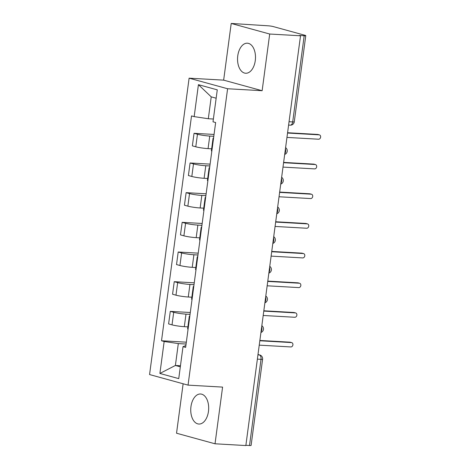 <?xml version="1.0" encoding="UTF-8"?>
<svg xmlns="http://www.w3.org/2000/svg" width="469" height="469" viewBox="0 0 469 469"><rect width="100%" height="100%" fill="white"/><g stroke="black" fill="none" stroke-linecap="round" stroke-linejoin="round"><path stroke-width="0.7" d="M208.465 411.424A15.049 8.946 -86.7 0 0 200.574 393.995A15.049 8.946 -86.7 0 0 190.959 406.611A15.049 8.946 -86.7 0 0 198.856 424.04A15.049 8.946 -86.7 0 0 208.465 411.424M255.271 60.63A15.049 8.946 -86.7 0 0 247.38 43.201A15.049 8.946 -86.7 0 0 237.765 55.817A15.049 8.946 -86.7 0 0 245.662 73.246A15.049 8.946 -86.7 0 0 255.271 60.63M183.133 383.777L176.537 433.215L215.025 443.791L245.844 445.55L300.518 35.785L269.698 34.026L231.211 23.45L223.649 80.14L189.113 78.171L149.564 374.555L188.051 385.131L227.6 88.747L262.136 90.716L269.698 34.026M231.211 23.45L267.951 25.789A3.858 0.393 7.6 0 1 273.292 26.586L305.049 35.31A3.858 0.393 7.6 0 1 305.776 35.644L294.274 121.823A3.858 0.393 -172.4 0 1 292.697 121.928L304.193 35.75A3.858 0.393 7.6 0 0 305.776 35.644M215.025 443.791L222.587 387.101L188.051 385.131M257.37 359.131L261.016 359.342A3.858 0.393 -172.4 0 0 262.599 359.231L251.103 445.409A3.858 0.393 -172.4 0 1 249.52 445.515L261.016 359.342A3.858 2.292 -86.7 0 0 259.281 354.916L257.985 354.558M245.873 445.31L249.52 445.515M304.193 35.75L299.392 35.474L300.518 35.785M213.811 136.297L209.743 136.069A8.876 0.903 -172.4 0 1 197.461 134.24L194.037 133.302L192.36 145.859L195.784 146.797A8.876 0.903 7.6 0 0 208.072 148.62L211.654 148.825M213.506 138.578A8.876 0.903 -172.4 0 1 213.067 138.22A8.876 0.903 -172.4 0 1 213.583 137.997M214.057 134.445L194.037 133.302M213.067 138.22L211.39 150.778A8.876 0.903 7.6 0 0 211.83 151.129M209.848 165.973L205.785 165.745A8.876 0.903 -172.4 0 1 193.498 163.916L190.08 162.978L188.403 175.535L191.827 176.473A8.876 0.903 7.6 0 0 204.109 178.296L207.691 178.501M209.549 168.254A8.876 0.903 -172.4 0 1 209.11 167.896A8.876 0.903 -172.4 0 1 209.625 167.673M210.1 164.121L190.08 162.978M209.11 167.896L207.433 180.454A8.876 0.903 7.6 0 0 207.873 180.811M205.891 195.649L201.828 195.421A8.876 0.903 -172.4 0 1 189.54 193.597L186.117 192.653L184.44 205.211L187.864 206.149A8.876 0.903 7.6 0 0 200.152 207.972L203.734 208.177M205.586 197.93A8.876 0.903 -172.4 0 1 205.146 197.578A8.876 0.903 -172.4 0 1 205.662 197.349M206.137 193.797L186.117 192.653M205.146 197.578L203.476 210.13A8.876 0.903 7.6 0 0 203.909 210.487M201.934 225.331L197.865 225.097A8.876 0.903 -172.4 0 1 185.583 223.273L182.16 222.329L180.483 234.887L183.907 235.825A8.876 0.903 7.6 0 0 196.189 237.654L199.776 237.853M201.629 227.606A8.876 0.903 -172.4 0 1 201.189 227.254A8.876 0.903 -172.4 0 1 201.705 227.025M202.18 223.473L182.16 222.329M201.189 227.254L199.513 239.806A8.876 0.903 7.6 0 0 199.952 240.163M197.971 255.007L193.908 254.773A8.876 0.903 -172.4 0 1 181.62 252.949L178.197 252.005L176.526 264.563L179.944 265.501A8.876 0.903 7.6 0 0 192.231 267.33L195.813 267.535M197.666 257.282A8.876 0.903 -172.4 0 1 197.232 256.93A8.876 0.903 -172.4 0 1 197.748 256.701M198.217 253.149L178.197 252.005M197.232 256.93L195.555 269.482A8.876 0.903 7.6 0 0 195.995 269.839M194.014 284.683L189.945 284.449A8.876 0.903 -172.4 0 1 177.663 282.625L174.239 281.681L172.563 294.239L175.986 295.183A8.876 0.903 7.6 0 0 188.274 297.006L191.856 297.211M193.709 286.958A8.876 0.903 -172.4 0 1 193.269 286.606A8.876 0.903 -172.4 0 1 193.785 286.377M194.26 282.825L174.239 281.681M193.269 286.606L191.592 299.163A8.876 0.903 7.6 0 0 192.032 299.515M190.051 314.359L185.988 314.124A8.876 0.903 -172.4 0 1 173.7 312.301L170.282 311.363L168.606 323.915L172.029 324.859A8.876 0.903 7.6 0 0 184.311 326.682L187.893 326.887M189.746 316.634A8.876 0.903 -172.4 0 1 189.312 316.282A8.876 0.903 -172.4 0 1 189.828 316.053M190.303 312.506L170.282 311.363M189.312 316.282L187.635 328.839A8.876 0.903 7.6 0 0 188.075 329.191M216.156 98.209L211.232 96.854L208.312 118.733L213.383 119.02M208.312 118.733L194.16 116.629L198.422 84.672L217.276 89.849L213.008 121.811L215.646 122.532L185.642 347.394L183.01 346.667L178.742 378.63L159.894 373.447L164.156 341.491L178.314 343.589L175.394 365.468L180.319 366.822M194.16 116.629L191.522 115.907L161.518 340.764L164.156 341.491M189.113 78.171L227.6 88.747M223.649 80.14L262.136 90.716M180.459 365.756L175.394 365.468L159.894 373.447M186.093 344.035L178.314 343.589M183.01 346.667L185.894 345.536M186.34 342.182L161.518 340.764M198.422 84.672L211.232 96.854M287.585 132.721L317.677 134.439A2.216 1.77 -74.6 0 1 317.976 134.486L319.436 134.89A2.216 1.77 105.4 0 0 319.137 134.838L287.538 133.038M286.958 137.411L318.557 139.217A2.216 1.77 105.4 0 0 320.597 137.311A2.216 1.77 105.4 0 0 319.436 134.89M283.622 162.397L313.72 164.115A2.216 1.77 -74.6 0 1 314.019 164.162L315.473 164.566A2.216 1.77 105.4 0 0 315.18 164.513L283.581 162.714M282.995 167.087L314.593 168.893A2.216 1.77 105.4 0 0 316.639 166.987A2.216 1.77 105.4 0 0 315.473 164.566M279.665 192.073L309.763 193.791A2.216 1.77 -74.6 0 1 310.056 193.838L311.516 194.242A2.216 1.77 105.4 0 0 311.217 194.195L279.618 192.39M279.037 196.763L310.636 198.569A2.216 1.77 105.4 0 0 312.676 196.669A2.216 1.77 105.4 0 0 311.516 194.242M275.702 221.749L305.8 223.467A2.216 1.77 -74.6 0 1 306.099 223.52L307.553 223.918A2.216 1.77 105.4 0 0 307.259 223.871L275.661 222.066M275.074 226.439L306.673 228.245A2.216 1.77 105.4 0 0 308.719 226.345A2.216 1.77 105.4 0 0 307.553 223.918M271.744 251.425L301.843 253.143A2.216 1.77 -74.6 0 1 302.136 253.196L303.595 253.594A2.216 1.77 105.4 0 0 303.302 253.547L271.703 251.742M271.117 256.115L302.716 257.921A2.216 1.77 105.4 0 0 304.756 256.021A2.216 1.77 105.4 0 0 303.595 253.594M267.781 281.101L297.879 282.825A2.216 1.77 -74.6 0 1 298.178 282.871L299.638 283.27A2.216 1.77 105.4 0 0 299.339 283.223L267.74 281.418M267.16 285.797L298.759 287.597A2.216 1.77 105.4 0 0 300.799 285.697A2.216 1.77 105.4 0 0 299.638 283.27M263.824 310.783L293.922 312.501A2.216 1.77 -74.6 0 1 294.215 312.547L295.675 312.946A2.216 1.77 105.4 0 0 295.382 312.899L263.783 311.094M263.197 315.473L294.796 317.273A2.216 1.77 105.4 0 0 296.836 315.373A2.216 1.77 105.4 0 0 295.675 312.946M259.867 340.459L289.959 342.177A2.216 1.77 -74.6 0 1 290.258 342.223L291.718 342.622A2.216 1.77 105.4 0 0 291.419 342.575L259.82 340.77M259.24 345.149L290.839 346.949A2.216 1.77 105.4 0 0 292.879 345.049A2.216 1.77 105.4 0 0 291.718 342.622M261.016 331.8A3.858 2.292 -86.7 0 0 261.884 329.484A3.858 2.292 -86.7 0 0 261.679 326.875M264.979 302.124A3.858 2.292 -86.7 0 0 265.841 299.808A3.858 2.292 -86.7 0 0 265.636 297.199M268.936 272.448A3.858 2.292 -86.7 0 0 269.798 270.132A3.858 2.292 -86.7 0 0 269.593 267.523M272.899 242.772A3.858 2.292 -86.7 0 0 273.761 240.456A3.858 2.292 -86.7 0 0 273.556 237.847M276.857 213.096A3.858 2.292 -86.7 0 0 277.718 210.78A3.858 2.292 -86.7 0 0 277.513 208.172M280.82 183.42A3.858 2.292 -86.7 0 0 281.681 181.104A3.858 2.292 -86.7 0 0 281.476 178.496M284.777 153.744A3.858 2.292 -86.7 0 0 285.639 151.428A3.858 2.292 -86.7 0 0 285.433 148.82M257.944 354.84L259.281 354.916A3.858 3.078 105.4 0 1 259.797 355.004L257.991 354.505M184.311 326.682L185.988 314.124M188.274 297.006L189.945 284.449M192.231 267.33L193.908 254.773M196.189 237.654L197.865 225.097M200.152 207.972L201.828 195.421M204.109 178.296L205.785 165.745M208.072 148.62L209.743 136.069M175.986 295.183L177.663 282.625M179.944 265.501L181.62 252.949M183.907 235.825L185.583 223.273M187.864 206.149L189.54 193.597M191.827 176.473L193.498 163.916M195.784 146.797L197.461 134.24M172.029 324.859L173.7 312.301M288.605 125.071L290.235 125.164A3.858 2.292 -86.7 0 0 292.697 121.928L289.051 121.717M319.137 134.838L317.677 134.439M315.18 164.513L313.72 164.115M311.217 194.195L309.763 193.791M307.259 223.871L305.8 223.467M303.302 253.547L301.843 253.143M299.339 283.223L297.879 282.825M295.382 312.899L293.922 312.501M291.419 342.575L289.959 342.177M284.683 154.448A3.858 3.858 0 0 0 285.592 147.635M280.726 184.124A3.858 3.858 0 0 0 281.635 177.311M276.763 213.8A3.858 3.858 0 0 0 277.671 206.993M272.806 243.475A3.858 3.858 0 0 0 273.714 236.669M268.843 273.151A3.858 3.858 0 0 0 269.751 266.345M264.885 302.827A3.858 3.858 0 0 0 265.794 296.021M260.922 332.509A3.858 3.858 0 0 0 261.831 325.697M262.599 359.231A3.858 3.858 0 0 0 259.797 355.004M290.235 125.164A3.858 3.858 0 0 0 294.274 121.823"/></g></svg>
